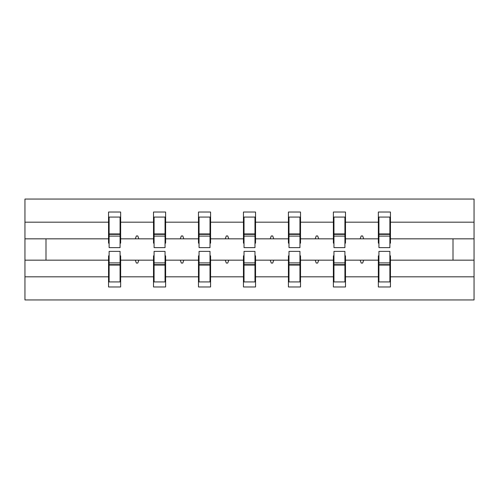 <?xml version="1.0" encoding="UTF-8"?>
<svg xmlns="http://www.w3.org/2000/svg" width="499" height="499" viewBox="0 0 499 499"><rect width="100%" height="100%" fill="white"/><g stroke="black" fill="none" stroke-linecap="round" stroke-linejoin="round"><path stroke-width="0.75" d="M109.119 255.844L108.545 255.844L108.545 276.814L24.95 276.814L24.95 299.943L474.05 299.943L474.05 276.814L390.455 276.814L390.455 286.975L378.348 286.975L378.348 260.166L360.147 260.166L361.201 263.048L362.642 263.048L363.69 260.166M378.928 255.844L378.348 255.844L378.348 260.166M474.05 276.814L474.05 238.834L390.455 238.834L390.455 212.025L378.348 212.025L378.348 222.186L345.489 222.186L345.489 243.156L344.915 243.156M378.928 243.156L378.348 243.156L378.348 222.186M333.956 255.844L333.382 255.844L333.382 260.166L315.181 260.166L316.229 263.048L317.67 263.048L318.724 260.166M378.348 276.814L345.489 276.814L345.489 286.975L333.382 286.975L333.382 260.166M345.489 222.186L345.489 212.025L333.382 212.025L333.382 222.186L300.523 222.186L300.523 243.156L299.943 243.156M333.956 243.156L333.382 243.156L333.382 222.186M288.99 255.844L288.416 255.844L288.416 260.166L270.215 260.166L271.263 263.048L272.704 263.048L273.751 260.166M333.382 276.814L300.523 276.814L300.523 286.975L288.416 286.975L288.416 260.166M300.523 222.186L300.523 212.025L288.416 212.025L288.416 222.186L255.55 222.186L255.55 243.156L254.977 243.156M288.99 243.156L288.416 243.156L288.416 222.186M244.023 255.844L243.45 255.844L243.45 260.166L225.249 260.166L226.297 263.048L227.737 263.048L228.785 260.166M288.416 276.814L255.55 276.814L255.55 286.975L243.45 286.975L243.45 260.166M255.55 222.186L255.55 212.025L243.45 212.025L243.45 222.186L210.584 222.186L210.584 243.156L210.01 243.156M244.023 243.156L243.45 243.156L243.45 222.186M199.057 255.844L198.477 255.844L198.477 260.166L180.276 260.166L181.33 263.048L182.771 263.048L183.819 260.166M243.45 276.814L210.584 276.814L210.584 286.975L198.477 286.975L198.477 260.166M210.584 222.186L210.584 212.025L198.477 212.025L198.477 222.186L165.618 222.186L165.618 243.156L165.044 243.156M199.057 243.156L198.477 243.156L198.477 222.186M154.085 255.844L153.511 255.844L153.511 260.166L135.31 260.166L136.358 263.048L137.799 263.048L138.853 260.166M198.477 276.814L165.618 276.814L165.618 286.975L153.511 286.975L153.511 260.166M165.618 222.186L165.618 212.025L153.511 212.025L153.511 222.186L120.652 222.186L120.652 212.025L108.545 212.025L108.545 222.186L24.95 222.186L24.95 199.057L474.05 199.057L474.05 222.186L390.455 222.186M154.085 243.156L153.511 243.156L153.511 222.186M108.545 276.814L108.545 286.975L120.652 286.975L120.652 260.166L135.31 260.166M109.119 243.156L108.545 243.156L108.545 222.186M389.881 255.844L390.455 255.844L390.455 276.814M390.455 238.834L390.455 243.156L389.881 243.156M344.915 255.844L345.489 255.844L345.489 276.814M299.943 255.844L300.523 255.844L300.523 276.814M254.977 255.844L255.55 255.844L255.55 276.814M210.01 255.844L210.584 255.844L210.584 276.814M165.044 255.844L165.618 255.844L165.618 276.814M153.511 276.814L120.652 276.814M360.147 260.166L345.489 260.166M378.348 238.834L363.69 238.834L362.642 235.952L361.201 235.952L360.147 238.834L345.489 238.834M360.147 238.834L363.69 238.834M315.181 260.166L300.523 260.166M333.382 238.834L318.724 238.834L317.67 235.952L316.229 235.952L315.181 238.834L300.523 238.834M315.181 238.834L318.724 238.834M270.215 260.166L255.55 260.166M288.416 238.834L273.751 238.834L272.704 235.952L271.263 235.952L270.215 238.834L255.55 238.834M270.215 238.834L273.751 238.834M225.249 260.166L210.584 260.166M243.45 238.834L228.785 238.834L227.737 235.952L226.297 235.952L225.249 238.834L210.584 238.834M225.249 238.834L228.785 238.834M180.276 260.166L165.618 260.166M198.477 238.834L183.819 238.834L182.771 235.952L181.33 235.952L180.276 238.834L165.618 238.834M180.276 238.834L183.819 238.834M153.511 238.834L138.853 238.834L137.799 235.952L136.358 235.952L135.31 238.834L120.652 238.834L120.652 222.186M135.31 238.834L138.853 238.834M120.072 255.844L120.652 255.844L120.652 260.166M120.652 238.834L120.652 243.156L120.072 243.156M108.545 260.166L24.95 260.166L24.95 222.186M24.95 276.814L24.95 260.166M108.545 238.834L24.95 238.834M474.05 238.834L474.05 222.186M45.995 260.166L45.995 238.834M453.005 238.834L453.005 260.166L390.455 260.166M474.05 260.166L453.005 260.166M108.545 217.071L109.119 217.071L108.545 217.071M109.119 236.096L109.119 217.071L120.652 217.071L120.072 217.071L120.072 247.629L109.119 247.629L109.119 236.096L120.072 236.096M120.072 262.904L120.072 281.929L108.545 281.929L109.119 281.929L109.119 251.371L120.072 251.371L120.072 262.904L109.119 262.904M153.511 217.071L154.085 217.071L153.511 217.071M154.085 236.096L154.085 217.071L165.618 217.071L165.044 217.071L165.044 247.629L154.085 247.629L154.085 236.096L165.044 236.096M165.044 262.904L165.044 281.929L153.511 281.929L154.085 281.929L154.085 251.371L165.044 251.371L165.044 262.904L154.085 262.904M198.477 217.071L199.057 217.071L198.477 217.071M199.057 236.096L199.057 217.071L210.584 217.071L210.01 217.071L210.01 247.629L199.057 247.629L199.057 236.096L210.01 236.096M210.01 262.904L210.01 281.929L198.477 281.929L199.057 281.929L199.057 251.371L210.01 251.371L210.01 262.904L199.057 262.904M243.45 217.071L244.023 217.071L243.45 217.071M244.023 236.096L244.023 217.071L255.55 217.071L254.977 217.071L254.977 247.629L244.023 247.629L244.023 236.096L254.977 236.096M254.977 262.904L254.977 281.929L243.45 281.929L244.023 281.929L244.023 251.371L254.977 251.371L254.977 262.904L244.023 262.904M288.416 217.071L288.99 217.071L288.416 217.071M288.99 236.096L288.99 217.071L300.523 217.071L299.943 217.071L299.943 247.629L288.99 247.629L288.99 236.096L299.943 236.096M299.943 262.904L299.943 281.929L288.416 281.929L288.99 281.929L288.99 251.371L299.943 251.371L299.943 262.904L288.99 262.904M333.382 217.071L333.956 217.071L333.382 217.071M333.956 236.096L333.956 217.071L345.489 217.071L344.915 217.071L344.915 247.629L333.956 247.629L333.956 236.096L344.915 236.096M344.915 262.904L344.915 281.929L333.382 281.929L333.956 281.929L333.956 251.371L344.915 251.371L344.915 262.904L333.956 262.904M378.348 217.071L378.928 217.071L378.348 217.071M378.928 236.096L378.928 217.071L390.455 217.071L389.881 217.071L389.881 247.629L378.928 247.629L378.928 236.096L389.881 236.096M389.881 262.904L389.881 281.929L378.348 281.929L378.928 281.929L378.928 251.371L389.881 251.371L389.881 262.904L378.928 262.904M109.119 274.724L108.545 274.724M120.652 274.724L120.072 274.724M120.072 264.632L109.119 264.632M120.072 224.276L120.652 224.276M108.545 224.276L109.119 224.276M109.119 234.368L120.072 234.368M165.044 224.276L165.618 224.276M153.511 224.276L154.085 224.276M154.085 234.368L165.044 234.368M210.01 224.276L210.584 224.276M198.477 224.276L199.057 224.276M199.057 234.368L210.01 234.368M254.977 224.276L255.55 224.276M243.45 224.276L244.023 224.276M244.023 234.368L254.977 234.368M299.943 224.276L300.523 224.276M288.416 224.276L288.99 224.276M288.99 234.368L299.943 234.368M154.085 274.724L153.511 274.724M165.618 274.724L165.044 274.724M165.044 264.632L154.085 264.632M199.057 274.724L198.477 274.724M210.584 274.724L210.01 274.724M210.01 264.632L199.057 264.632M244.023 274.724L243.45 274.724M255.55 274.724L254.977 274.724M254.977 264.632L244.023 264.632M288.99 274.724L288.416 274.724M300.523 274.724L299.943 274.724M299.943 264.632L288.99 264.632M344.915 224.276L345.489 224.276M333.382 224.276L333.956 224.276M333.956 234.368L344.915 234.368M333.956 274.724L333.382 274.724M345.489 274.724L344.915 274.724M344.915 264.632L333.956 264.632M389.881 224.276L390.455 224.276M378.348 224.276L378.928 224.276M378.928 234.368L389.881 234.368M378.928 274.724L378.348 274.724M390.455 274.724L389.881 274.724M389.881 264.632L378.928 264.632M120.072 265.069L109.119 265.069M109.119 233.931L120.072 233.931M154.085 233.931L165.044 233.931M199.057 233.931L210.01 233.931M244.023 233.931L254.977 233.931M288.99 233.931L299.943 233.931M165.044 265.069L154.085 265.069M210.01 265.069L199.057 265.069M254.977 265.069L244.023 265.069M299.943 265.069L288.99 265.069M333.956 233.931L344.915 233.931M344.915 265.069L333.956 265.069M378.928 233.931L389.881 233.931M389.881 265.069L378.928 265.069"/></g></svg>
